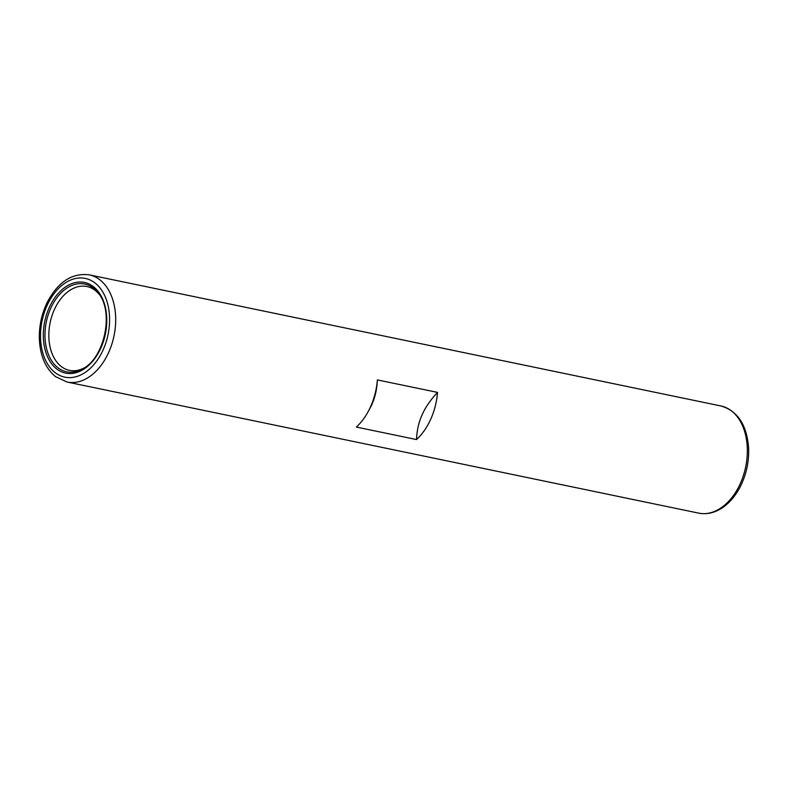 <?xml version="1.0" encoding="UTF-8"?>
<svg xmlns="http://www.w3.org/2000/svg" width="788" height="788" viewBox="0 0 788 788"><rect width="100%" height="100%" fill="white"/><g stroke="black" fill="none" stroke-linecap="round" stroke-linejoin="round"><path stroke-width="1.18" d="M367.425 412.932A54.717 36.593 101.7 0 0 370.705 406.45A54.717 36.593 101.7 0 0 377.363 379.914C377.009 388.297 375.433 395.901 372.625 402.717A47.91 32.032 -78.3 0 1 371.02 406.322L367.425 412.932A54.717 36.593 101.7 0 1 356.363 427.066L416.517 439.556C416.872 431.164 418.448 423.56 421.255 416.754A47.91 32.032 101.7 0 0 422.861 413.139C426.081 406.411 430.967 399.506 437.517 392.394A54.717 36.593 -78.3 0 1 430.849 418.94A54.717 36.593 -78.3 0 1 416.517 439.556M422.861 413.139L421.255 416.754M377.363 379.914L437.517 392.394M99.416 294.633A42.818 28.634 -78.3 0 0 88.63 286.96A42.818 28.634 -78.3 0 0 54.214 309.94A42.818 28.634 -78.3 0 0 71.255 370.646A42.818 28.634 -78.3 0 0 84.208 367.907M108.813 352.088A54.717 36.593 -78.3 0 0 89.31 274.864C72.191 272.717 58.214 281.769 47.388 302.021C41.537 314.008 38.878 326.675 39.4 340.022C40.355 356.343 45.753 368.557 55.593 376.674L67.059 382.022A54.717 36.593 -78.3 0 0 108.813 352.088M720.961 405.978C737.519 410.824 746.729 424.683 748.6 447.574C749.191 460.901 746.6 473.588 740.809 485.625C736.238 494.844 730.387 502.025 723.276 507.147C715.307 512.742 707.122 514.731 698.71 513.136A54.717 36.593 -78.3 0 0 740.464 483.202A54.717 36.593 -78.3 0 0 720.961 405.978L89.31 274.864M46.837 306.01A50.412 33.707 -78.3 0 0 55.091 372.606A50.412 33.707 -78.3 0 0 103.258 349.576A50.412 33.707 -78.3 0 0 95.003 282.971A50.412 33.707 -78.3 0 0 46.837 306.01M49.132 307.783A46.295 30.959 -78.3 0 0 56.716 368.951A46.295 30.959 -78.3 0 0 100.963 347.804A46.295 30.959 -78.3 0 0 93.368 286.625A46.295 30.959 -78.3 0 0 49.132 307.783M50.599 308.561A44.808 29.964 -78.3 0 0 57.938 367.76A44.808 29.964 -78.3 0 0 83.124 368.577L83.124 368.577C104.597 357.624 114.033 312.176 98.687 293.589L98.687 293.589A44.808 29.964 -78.3 0 0 50.599 308.561M698.71 513.136L67.059 382.022"/></g></svg>
